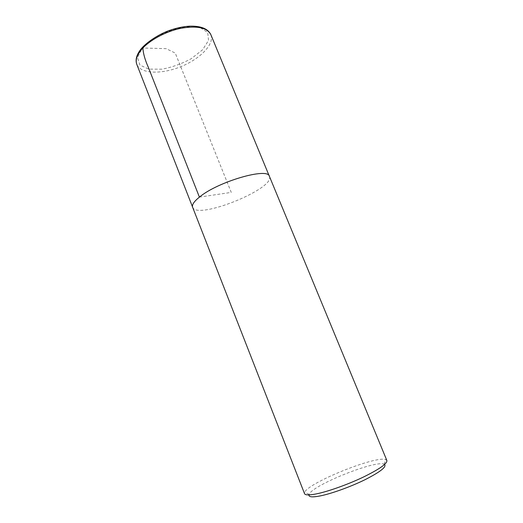 <?xml version="1.0" encoding="UTF-8"?>
<svg xmlns="http://www.w3.org/2000/svg" width="523" height="523" viewBox="0 0 523 523"><rect width="100%" height="100%" fill="white"/><g stroke="black" fill="none" stroke-linecap="round" stroke-linejoin="round"><path stroke-width="0.39" stroke-dasharray="2.62 1.96" d="M384.575 464.489L384.072 464.221C375.527 459.841 312.244 485.285 309.106 494.359L308.93 494.902M386.883 460.541L385.804 459.665C376.416 455.265 308.433 482.592 304.706 492.267L304.53 493.647M269.43 176.388C275.497 188.692 196.766 220.34 192.627 207.258C191.771 204.853 194.033 201.473 199.413 197.125C217.921 181.573 268.286 167.066 269.417 176.395C275.477 188.692 196.779 220.333 192.641 207.258L192.542 206.997M199.413 197.119L231.258 192.392L175.251 53.078L166.183 48.665L142.871 48.005M142.341 47.992L153.854 38.244C164.261 32.4 175.055 28.549 186.234 26.686L199.832 27.431L207.69 32.426L208.54 40.415L202.669 49.698L191.477 58.537C182.011 63.708 172.172 67.258 161.96 69.186L148.754 69.128L139.935 65.081L137.49 57.595L142.341 47.992M210.847 34.662C214.731 44.161 200.074 59.021 180.729 66.709C161.45 74.547 140.589 73.965 136.817 64.421M384.072 464.221L385.804 459.665M309.106 494.359L304.706 492.267"/><path stroke-width="0.78" d="M308.93 494.902C308.622 497.053 312.27 497.412 319.88 495.987C331.236 493.771 350.41 486.88 364.949 479.735C380.143 471.994 386.687 466.915 384.575 464.489M316.186 493.928C327.895 491.587 347.468 484.644 363.014 477.244C379.319 469.236 387.281 463.672 386.883 460.541L269.43 176.388C268.299 167.053 217.914 181.573 199.407 197.125C194.02 201.473 191.758 204.853 192.627 207.258L304.53 493.647C305.216 495.216 309.1 495.307 316.186 493.928M142.871 48.005C143.23 53.549 145.034 59.955 148.297 67.225L199.413 197.119M141.387 49.672C149.075 40.461 165.431 31.511 180.723 28.327C197.066 25.49 207.108 27.601 210.847 34.662C207.945 28.628 200.747 25.804 189.248 26.189C182.769 26.621 175.996 28.098 168.936 30.622C159.763 33.969 147.787 41.212 141.315 48.632C136.608 54.497 135.111 59.759 136.817 64.421C135.254 60.243 136.778 55.327 141.387 49.672M269.312 176.133L210.847 34.662M192.542 206.997L136.817 64.421"/></g></svg>
